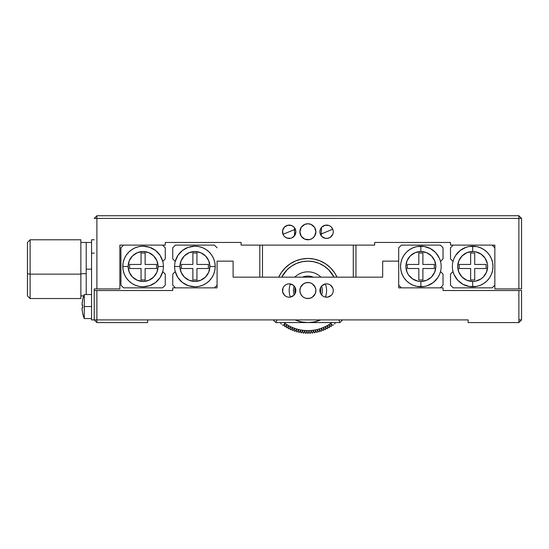 <?xml version="1.0" encoding="UTF-8"?>
<svg xmlns="http://www.w3.org/2000/svg" width="549" height="549" viewBox="0 0 549 549"><rect width="100%" height="100%" fill="white"/><g stroke="black" fill="none" stroke-linecap="round" stroke-linejoin="round"><path stroke-width="0.82" d="M313.554 296.192L312.34 297.187L315.291 293.591L315.895 290.524A8.015 8.015 0 0 1 307.886 298.539A8.015 8.015 0 0 1 299.871 290.524A8.015 8.015 0 0 1 307.886 282.515A8.015 8.015 0 0 1 315.895 290.524L315.291 287.456L312.34 283.86L313.554 284.862M295.87 290.524A6.677 6.677 0 0 1 289.193 297.201A6.677 6.677 0 0 1 282.515 290.524A6.677 6.677 0 0 1 289.193 283.847A6.677 6.677 0 0 1 295.87 290.524L295.739 289.22L295.362 293.084L293.914 295.245L294.744 294.237M333.133 291.828L333.257 290.524A6.677 6.677 0 0 1 326.58 297.201A6.677 6.677 0 0 1 319.902 290.524A6.677 6.677 0 0 1 326.58 283.847A6.677 6.677 0 0 1 333.257 290.524L333.133 289.22M443.029 290.524L443.029 287.854L443.029 290.524L521.55 290.524L521.55 319.902L518.88 319.902L518.88 322.579L468.132 322.579L468.132 319.902L468.132 322.579L518.88 322.579L521.55 319.902L518.88 319.902L518.88 322.579L521.55 319.902L521.55 290.524L518.88 290.524L518.88 319.902L518.88 290.524L443.029 290.524M382.667 261.146L398.691 261.146L398.691 287.854L443.029 287.854L398.691 287.854L398.691 247.791L398.691 261.146L382.667 261.146L382.667 277.17L382.667 261.146M233.105 277.17L382.667 277.17L233.105 277.17L233.105 261.146L233.105 277.17M217.081 261.146L233.105 261.146L217.081 261.146L217.081 287.854L172.743 287.854L172.743 290.524L172.743 287.854L217.081 287.854L217.081 261.146M96.892 290.524L96.892 319.902L94.222 319.902L94.222 290.524L172.743 290.524L94.222 290.524L94.222 319.902L96.892 322.579L96.892 319.902L94.222 319.902L96.892 322.579L96.892 319.902L147.64 319.902L147.64 322.579L147.64 319.902L96.892 319.902L96.892 290.524M147.64 322.579L96.892 322.579L147.64 322.579M303.432 297.187L305.066 298.025M302.218 284.862L303.432 283.86L300.481 287.456L299.871 290.524L300.481 293.591L302.218 296.192M291.745 296.693L290.49 297.078L293.914 295.245M289.193 297.201L290.49 297.078M286.633 296.693L287.889 297.078M284.471 295.245L282.639 291.828L283.641 294.237L285.48 296.076M282.639 289.22L283.023 287.971L282.639 291.828M283.641 286.818L283.023 287.971M285.48 284.972L284.471 285.803M287.889 283.977L286.633 284.355M291.745 284.355L292.898 284.972L289.193 283.847M294.744 286.818L295.739 289.22L294.744 286.818L292.898 284.972M332.131 294.237L332.749 293.084M327.883 297.078L325.276 297.078L327.883 297.078L331.301 295.245M324.027 296.693L325.276 297.078M321.028 294.237L320.033 291.828L321.028 294.237L322.874 296.076M321.028 286.818L321.858 285.803L320.41 287.971L320.033 291.828M324.027 284.355L325.276 283.977L321.858 285.803M326.58 283.847L325.276 283.977M329.139 284.355L327.883 283.977M331.301 285.803L332.749 287.971L330.292 284.972M468.132 319.902L147.64 319.902L468.132 319.902M312.34 283.86L310.707 283.023M310.954 283.126L309.265 282.632M309.451 282.666L306.122 282.708M304.819 297.929L306.507 298.416M306.321 298.382L309.65 298.34M309.451 298.382L312.34 297.187M306.321 282.666L303.432 283.86M294.744 228.061L293.914 227.046L295.362 229.214L295.87 231.767A6.677 6.677 0 0 1 289.193 238.444A6.677 6.677 0 0 1 282.515 231.767A6.677 6.677 0 0 1 289.193 225.09A6.677 6.677 0 0 1 295.87 231.767L294.744 235.48L291.745 237.937L292.898 237.319M333.133 230.463L333.257 231.767A6.677 6.677 0 0 1 326.58 238.444A6.677 6.677 0 0 1 319.902 231.767A6.677 6.677 0 0 1 326.58 225.09A6.677 6.677 0 0 1 333.257 231.767L333.133 233.071M309.451 239.625L304.819 239.172L301.223 236.221L299.871 231.767L301.223 227.313L304.819 224.363L307.886 223.759L310.954 224.363L314.55 227.313L315.895 231.767A8.015 8.015 0 0 1 307.886 239.783A8.015 8.015 0 0 1 299.871 231.767A8.015 8.015 0 0 1 307.886 223.759A8.015 8.015 0 0 1 315.895 231.767L314.55 236.221L312.34 238.431L309.725 239.563M314.543 227.313L314.275 226.936M165.263 245.122L165.263 242.452L241.114 242.452L165.263 242.452L165.263 245.122L119.86 245.122L165.263 245.122M241.114 242.452L241.114 245.122L374.658 245.122L241.114 245.122L241.114 242.452M374.658 245.122L374.658 242.452L450.509 242.452L450.509 245.122L494.841 245.122L450.509 245.122L450.509 242.452L374.658 242.452L374.658 245.122M494.841 245.122L494.841 288.925L518.88 288.925L518.88 218.413L521.55 218.413L521.55 288.925L518.88 288.925L521.55 288.925L521.55 218.413L518.88 215.743L518.88 218.413L96.892 218.413L96.892 215.743L518.88 215.743L518.88 218.413L521.55 218.413L518.88 215.743L96.892 215.743L94.222 218.413L96.892 218.413L96.892 288.925L119.86 288.925L119.86 245.122L119.86 288.925L94.222 288.925L96.892 288.925L96.892 215.743L94.222 218.413L518.88 218.413L518.88 288.925L494.841 288.925L494.841 245.122M290.49 225.22L287.889 225.22L291.745 225.598L293.914 227.046M284.471 227.046L282.639 230.463L284.471 227.046L287.889 225.22M282.639 233.071L283.023 234.32L282.639 230.463M283.641 235.48L283.023 234.32L294.532 229.551L283.023 234.327M289.193 238.444L290.49 238.314L286.633 237.937L284.471 236.489M332.131 228.061L331.301 227.046L332.749 229.214L326.58 231.767L332.749 229.208M330.292 226.215L331.301 227.046M327.883 225.22L325.276 225.22L329.139 225.598M321.028 235.48L321.858 236.489L320.41 234.32L319.902 231.767L320.41 229.214L321.858 227.046L325.276 225.22M329.146 237.937L330.292 237.319L327.883 238.314L325.276 238.314L321.858 236.489M331.301 236.489L332.749 234.32L330.292 237.319M291.745 237.937L290.49 238.314M94.222 288.925L94.222 290.524M198.868 246.583L194.909 246.192A20.299 20.299 0 0 0 175.255 261.413L177.958 255.326L182.481 250.44L188.341 247.283L194.909 246.192A20.299 20.299 0 0 0 174.609 266.491A20.299 20.299 0 0 1 194.909 246.192L198.868 246.583L202.677 247.736L206.191 249.61L209.265 252.135L211.79 255.21L213.664 258.723L214.817 262.532L215.208 266.491A20.299 20.299 0 0 1 194.909 286.784A20.299 20.299 0 0 0 215.208 266.491A20.299 20.299 0 0 0 194.909 246.192A20.299 20.299 0 0 1 215.208 266.491L209.869 266.491L215.208 266.491L214.817 270.451L213.664 274.253L211.79 277.767L209.265 280.841L206.191 283.366L202.677 285.24L198.868 286.4L194.909 286.784A20.299 20.299 0 0 1 174.609 266.491L179.955 266.491A14.953 14.953 0 0 1 194.909 251.531A14.953 14.953 0 0 1 209.869 266.491L208.73 260.768L205.484 255.909L200.632 252.67L194.909 251.531L189.185 252.67L184.334 255.909L181.095 260.768L179.955 266.491L181.095 272.215L184.334 277.067L189.185 280.306L194.909 281.445L200.632 280.306L205.484 277.067L208.73 272.215L209.869 266.491A14.953 14.953 0 0 1 194.909 281.445A14.953 14.953 0 0 1 179.955 266.491L174.609 266.491A20.299 20.299 0 0 0 194.909 286.784L188.341 285.693L182.481 282.536L177.958 277.65L175.255 271.563L172.743 274.081L175.255 271.563M192.877 253.027L196.94 253.027L192.877 253.027L192.877 264.46L181.451 264.46L181.451 268.516L181.451 264.46L192.877 264.46L192.877 253.027L196.94 253.027L196.94 264.46L196.94 253.027M181.451 268.516L192.877 268.516L192.877 279.949L196.94 279.949L192.877 279.949L192.877 268.516L181.451 268.516L181.451 264.46M196.94 279.949L196.94 268.516L208.373 268.516L208.373 264.46L208.373 268.516L196.94 268.516L196.94 279.949L192.877 279.949M208.373 264.46L196.94 264.46L208.373 264.46L208.373 268.516M172.743 258.895L172.743 247.791L172.743 258.895L175.255 261.413L172.743 258.895M172.743 285.185L172.743 274.081L172.743 285.185L175.412 287.854M214.405 287.854L217.081 285.185M217.081 247.791L214.405 245.122L175.412 245.122L172.743 247.791M177.958 277.65L178.933 279.009M188.341 285.693L191.58 286.509M194.909 286.784L198.868 286.4M202.677 285.24L206.191 283.366L209.265 280.841L211.79 277.767L213.664 274.253L214.817 270.451L215.208 266.491L214.817 262.532L213.664 258.723L211.79 255.21M206.191 249.61L202.677 247.736M194.909 246.192L191.58 246.467M186.598 278.926L184.334 277.067M182.474 258.181L184.334 255.909M203.219 254.05L205.484 255.909M207.344 274.795L205.484 277.067M139.137 286.4L143.097 286.784A20.299 20.299 0 0 0 162.751 271.563L160.047 277.65L155.525 282.536L149.664 285.693L143.097 286.784A20.299 20.299 0 0 0 163.396 266.491A20.299 20.299 0 0 1 143.097 286.784L139.137 286.4L135.328 285.24L131.822 283.366L128.747 280.841L126.222 277.767L124.342 274.253L123.189 270.451L122.798 266.491A20.299 20.299 0 0 1 143.097 246.192A20.299 20.299 0 0 0 122.798 266.491A20.299 20.299 0 0 0 143.097 286.784A20.299 20.299 0 0 1 122.798 266.491L128.143 266.491L122.798 266.491L123.189 262.532L124.342 258.723L126.222 255.21L128.747 252.135L131.822 249.61L135.328 247.736L139.137 246.583L143.097 246.192A20.299 20.299 0 0 1 163.396 266.491L158.05 266.491A14.953 14.953 0 0 1 143.097 281.445A14.953 14.953 0 0 1 128.143 266.491L129.276 272.215L132.522 277.067L137.374 280.306L143.097 281.445L148.82 280.306L153.672 277.067L156.918 272.215L158.05 266.491L156.918 260.768L153.672 255.909L148.82 252.67L143.097 251.531L137.374 252.67L132.522 255.909L129.276 260.768L128.143 266.491A14.953 14.953 0 0 1 143.097 251.531A14.953 14.953 0 0 1 158.05 266.491L163.396 266.491A20.299 20.299 0 0 0 143.097 246.192L149.664 247.283L155.525 250.44L160.047 255.326L162.751 261.413L165.263 258.895L162.751 261.413M145.128 279.949L141.066 279.949L145.128 279.949L145.128 268.516L156.561 268.516L156.561 264.46L156.561 268.516L145.128 268.516L145.128 279.949L141.066 279.949L141.066 268.516L141.066 279.949M156.561 264.46L145.128 264.46L145.128 253.027L141.066 253.027L145.128 253.027L145.128 264.46L156.561 264.46L156.561 268.516M141.066 253.027L141.066 264.46L129.639 264.46L129.639 268.516L129.639 264.46L141.066 264.46L141.066 253.027L145.128 253.027M129.639 268.516L141.066 268.516L129.639 268.516L129.639 264.46M165.263 274.081L165.263 285.185L165.263 274.081L162.751 271.563L165.263 274.081M165.263 247.791L165.263 258.895L165.263 247.791L162.593 245.122M123.6 245.122L120.931 247.791L120.931 285.185L123.6 287.854L162.593 287.854L165.263 285.185M160.047 255.326L159.073 253.967M149.664 247.283L146.425 246.467M143.097 246.192L139.137 246.583M135.328 247.736L131.822 249.61L128.747 252.135L126.222 255.21L124.342 258.723L123.189 262.532L122.798 266.491L123.189 270.451L124.342 274.253L126.222 277.767M131.822 283.366L135.328 285.24M143.097 286.784L146.425 286.509M151.407 254.05L153.672 255.909M155.532 274.795L153.672 277.067M134.786 278.926L132.522 277.067M130.662 258.181L132.522 255.909M455.718 255.326L454.119 258.256L455.718 255.326L460.247 250.44L466.108 247.283L469.347 246.467L476.635 246.583L472.675 246.192L472.675 251.531A14.953 14.953 0 0 1 487.629 266.491A14.953 14.953 0 0 1 472.675 281.445L472.675 286.784A20.299 20.299 0 0 0 492.975 266.491A20.299 20.299 0 0 0 472.675 246.192A20.299 20.299 0 0 1 492.975 266.491A20.299 20.299 0 0 1 472.675 286.784L476.635 286.4L469.347 286.509L463.047 284.355L457.784 280.278L454.119 274.72L455.718 277.65M472.675 286.784A20.299 20.299 0 0 1 452.376 266.491A20.299 20.299 0 0 1 472.675 246.192A20.299 20.299 0 0 0 452.376 266.491A20.299 20.299 0 0 0 472.675 286.784L472.675 281.445L475.592 281.157L480.986 278.926L483.25 277.067L486.489 272.215L487.629 266.491L487.34 263.568L485.11 258.181L480.986 254.05L483.25 255.909M464.365 278.926L462.1 277.067L466.952 280.306L472.675 281.445A14.953 14.953 0 0 1 457.715 266.491A14.953 14.953 0 0 1 472.675 251.531L472.675 246.192M460.24 258.181L462.1 255.909L458.854 260.768L457.715 266.491L458.854 272.215L462.1 277.067M480.986 254.05L475.592 251.819L472.675 251.531L466.952 252.67L462.1 255.909M453.021 261.413L450.509 258.895L450.509 247.791L450.509 258.895L453.021 261.413L454.119 258.256M450.509 285.185L450.509 274.081L453.021 271.563L450.509 274.081L450.509 285.185L453.179 287.854L492.172 287.854L494.841 285.185M480.444 285.24L483.95 283.366L487.025 280.841L489.55 277.767L491.43 274.253L492.583 270.451L492.975 266.491L492.583 262.532L491.43 258.723L489.55 255.21L491.43 258.723L492.583 262.532L492.975 266.491L492.583 270.451L491.43 274.253L489.55 277.767L487.025 280.841L483.95 283.366L480.444 285.24L476.635 286.4M483.95 249.61L480.444 247.736L483.95 249.61L487.025 252.135L489.55 255.21M453.179 245.122L450.509 247.791M476.635 246.583L480.444 247.736M454.119 274.72L453.021 271.563M494.841 247.791L492.172 245.122M474.707 268.516L486.133 268.516L474.707 268.516L474.707 279.949L470.644 279.949L474.707 279.949L474.707 268.516M470.644 253.027L470.644 264.46L459.211 264.46L459.211 268.516L470.644 268.516L470.644 279.949L470.644 268.516L459.211 268.516L459.211 264.46L470.644 264.46L470.644 253.027L474.707 253.027L474.707 264.46L486.133 264.46L486.133 268.516L486.133 264.46L474.707 264.46L474.707 253.027L470.644 253.027L474.707 253.027M474.707 279.949L470.644 279.949M459.211 268.516L459.211 264.46M486.133 264.46L486.133 268.516M437.814 277.65L439.413 274.72L437.814 277.65L433.291 282.536L427.431 285.693L424.192 286.509L416.904 286.4L420.863 286.784L420.863 281.445A14.953 14.953 0 0 1 405.903 266.491A14.953 14.953 0 0 1 420.863 251.531L420.863 246.192A20.299 20.299 0 0 0 400.564 266.491A20.299 20.299 0 0 0 420.863 286.784A20.299 20.299 0 0 1 400.564 266.491A20.299 20.299 0 0 1 420.863 246.192L416.904 246.583L424.192 246.467L430.491 248.622L435.755 252.698L439.413 258.256L437.814 255.326M408.422 258.181L410.281 255.909L407.042 260.768L405.903 266.491L407.042 272.215L408.422 274.795L412.553 278.926L410.281 277.067M420.863 246.192A20.299 20.299 0 0 1 441.156 266.491A20.299 20.299 0 0 1 420.863 286.784A20.299 20.299 0 0 0 441.156 266.491A20.299 20.299 0 0 0 420.863 246.192L420.863 251.531L415.14 252.67L410.281 255.909M429.167 254.05L431.439 255.909L426.587 252.67L420.863 251.531A14.953 14.953 0 0 1 435.817 266.491A14.953 14.953 0 0 1 420.863 281.445L420.863 286.784M412.553 278.926L417.94 281.157L420.863 281.445L426.587 280.306L431.439 277.067L434.678 272.215L435.817 266.491L434.678 260.768L431.439 255.909M440.511 271.563L443.029 274.081L443.029 285.185L443.029 274.081L440.511 271.563L439.413 274.72M443.029 247.791L443.029 258.895L440.511 261.413L443.029 258.895L443.029 247.791L440.36 245.122L401.367 245.122L398.691 247.791M413.095 247.736L409.581 249.61L406.507 252.135L403.982 255.21L402.108 258.723L400.955 262.532L400.564 266.491L400.955 270.451L402.108 274.253L403.982 277.767L402.108 274.253L400.955 270.451L400.564 266.491L400.955 262.532L402.108 258.723L403.982 255.21L406.507 252.135L409.581 249.61L413.095 247.736L416.904 246.583M409.581 283.366L413.095 285.24L409.581 283.366L406.507 280.841L403.982 277.767M440.36 287.854L443.029 285.185M416.904 286.4L413.095 285.24M439.413 258.256L440.511 261.413M398.691 285.185L401.367 287.854M407.399 268.516L418.832 268.516L407.399 268.516L407.399 264.46L407.399 268.516L407.399 264.46L418.832 264.46L407.399 264.46M422.888 279.949L422.888 268.516L434.321 268.516L434.321 264.46L422.888 264.46L422.888 253.027L418.832 253.027L422.888 253.027L422.888 264.46L434.321 264.46L434.321 268.516L422.888 268.516L422.888 279.949L418.832 279.949L418.832 268.516L418.832 279.949L422.888 279.949L418.832 279.949M418.832 253.027L418.832 264.46L418.832 253.027L422.888 253.027M434.321 264.46L434.321 268.516M86.207 269.161L91.553 269.161L86.207 269.161L86.207 294.532L86.207 273.697L80.868 273.697L86.207 273.697L86.207 242.452L86.207 269.161M30.12 274.15L27.45 273.697L27.45 295.87L30.12 298.539L30.12 274.15L30.12 298.539L80.868 298.539L80.868 274.15L30.12 274.15L80.868 274.15L80.868 239.783L30.12 239.783L30.12 274.15L30.12 239.783L27.45 242.452L27.45 273.697L30.12 274.15M27.45 295.856L27.45 242.459M91.553 319.902L91.553 239.783L94.222 239.783L91.553 239.783L91.553 253.137L94.222 253.137L91.553 253.137L91.553 319.902L94.222 319.902L91.553 319.902M82.323 311.324L82.638 313.088A32.048 32.048 0 0 0 84.272 318.571L84.272 294.532A32.048 32.048 0 0 0 82.611 299.994L82.041 304.695L82.638 305.162L82.638 307.941L82.103 307.941L82.638 307.941L82.638 305.162L82.103 305.162L82.638 305.162L82.638 307.941L82.048 308.209L82.323 311.324M82.103 303.556L82.103 305.162L82.103 303.556A32.02 32.02 0 0 1 82.638 300.015L82.611 299.994A32.048 32.048 0 0 1 84.272 294.532L84.272 306.548L91.553 306.548L84.272 306.548L84.272 318.571A32.048 32.048 0 0 1 82.611 313.102L82.638 313.088A32.02 32.02 0 0 1 82.103 309.54L82.103 309.54M82.062 308.064L82.638 307.941A30.449 26.366 -90 0 1 82.638 305.162L82.103 305.162M82.638 307.941L82.638 305.162M82.062 308.929L82.041 308.408M262.484 277.17L262.484 245.122L262.484 277.17M353.288 245.122L353.288 277.17L353.288 245.122M355.958 277.17L355.958 245.122L355.958 277.17M342.603 319.902L339.934 322.579L338.829 319.902L339.934 322.579L275.838 322.579L276.943 319.902L275.838 322.579L273.162 319.902L275.838 322.579L339.934 322.579L342.603 319.902M259.814 245.122L259.814 277.17L259.814 245.122M285.267 226.366L284.897 226.655M284.073 227.478L283.785 227.842M321.24 233.984L326.58 231.767L321.24 233.984M322.654 226.366L322.29 226.655M321.467 227.478L321.24 235.775M330.505 237.168L330.875 236.88M331.699 236.056L331.987 235.693M320.691 319.902A32.048 32.048 0 0 1 295.074 319.902A32.048 32.048 0 0 0 320.691 319.902L314.152 321.954L307.9 322.579L301.648 321.961L295.074 319.902M337.017 277.17L334.526 272.709L330.539 267.857L325.681 263.87L320.136 260.912L314.124 259.087L307.872 258.476L301.621 259.094L295.609 260.919L290.071 263.884L285.212 267.871L281.232 272.729L278.748 277.17A32.048 32.048 0 0 1 337.017 277.17A32.048 32.048 0 0 0 278.748 277.17M281.719 277.17L287.106 269.758L291.553 266.107L296.632 263.39L302.142 261.715L307.872 261.146L313.603 261.708L319.12 263.376L324.198 266.093L328.652 269.744L334.053 277.17A29.378 29.378 0 0 0 281.719 277.17M290.38 283.957A18.693 18.693 0 0 0 290.38 297.098A18.693 18.693 0 0 1 290.38 283.957M294.168 294.978A14.425 14.425 0 0 1 294.168 286.077M294.799 277.17A18.693 18.693 0 0 1 320.973 277.17A18.693 18.693 0 0 0 294.799 277.17M325.392 283.957A18.693 18.693 0 0 1 325.392 297.098A18.693 18.693 0 0 0 325.392 283.957M302.437 277.17A14.425 14.425 0 0 1 313.335 277.17M321.604 286.077A14.425 14.425 0 0 1 321.604 294.978M320.623 293.53L320.623 287.518M295.149 287.518A13.087 13.087 0 0 0 295.149 293.53M290.908 329.743A42.733 42.733 0 0 1 290.167 329.414A42.733 42.733 0 0 0 290.908 329.743L292.59 327.554L292.226 330.285A42.733 42.733 0 0 0 292.988 330.573L294.545 328.302A40.063 40.063 0 0 1 292.59 327.554L292.226 330.285A42.733 42.733 0 0 0 292.988 330.573L294.545 328.302L294.333 331.054A42.733 42.733 0 0 0 295.101 331.301L296.542 328.947A40.063 40.063 0 0 1 294.545 328.302L294.333 331.054A42.733 42.733 0 0 0 295.101 331.301L296.542 328.947L296.474 331.706A42.733 42.733 0 0 0 297.256 331.912L298.567 329.489A40.063 40.063 0 0 1 296.542 328.947L296.474 331.706A42.733 42.733 0 0 0 297.256 331.912L298.567 329.489L298.642 332.248A42.733 42.733 0 0 0 299.431 332.413L300.619 329.922A40.063 40.063 0 0 1 298.567 329.489L298.642 332.248A42.733 42.733 0 0 0 299.431 332.413L300.619 329.922L300.838 332.673A42.733 42.733 0 0 0 301.634 332.797L302.691 330.251A40.063 40.063 0 0 1 300.619 329.922L300.838 332.673A42.733 42.733 0 0 0 301.634 332.797L302.691 330.251L303.055 332.982A42.733 42.733 0 0 0 303.858 333.071L304.777 330.464A40.063 40.063 0 0 1 302.691 330.251L303.055 332.982A42.733 42.733 0 0 0 303.858 333.071L304.777 330.464L305.285 333.181A42.733 42.733 0 0 0 306.088 333.222L306.87 330.573A40.063 40.063 0 0 1 304.777 330.464L305.285 333.181A42.733 42.733 0 0 0 306.088 333.222L306.87 330.573L307.515 333.257A42.733 42.733 0 0 0 308.325 333.257L308.97 330.573A40.063 40.063 0 0 1 306.87 330.573L307.515 333.257A42.733 42.733 0 0 0 308.325 333.257L308.97 330.573L309.753 333.216A42.733 42.733 0 0 0 310.562 333.174L311.063 330.464A40.063 40.063 0 0 1 308.97 330.573L309.753 333.216A42.733 42.733 0 0 0 310.562 333.174L311.063 330.464L311.99 333.065A42.733 42.733 0 0 0 312.793 332.975L313.15 330.237A40.063 40.063 0 0 1 311.063 330.464L311.99 333.065A42.733 42.733 0 0 0 312.793 332.975L313.15 330.237L314.206 332.79A42.733 42.733 0 0 0 315.009 332.66L315.222 329.908A40.063 40.063 0 0 1 313.15 330.237L314.206 332.79A42.733 42.733 0 0 0 315.009 332.66L315.222 329.908L316.409 332.399A42.733 42.733 0 0 0 317.198 332.227L317.274 329.475A40.063 40.063 0 0 1 315.222 329.908L316.409 332.399A42.733 42.733 0 0 0 317.198 332.227L317.274 329.475L318.592 331.898A42.733 42.733 0 0 0 319.374 331.685L319.298 328.926A40.063 40.063 0 0 1 317.274 329.475L318.592 331.898A42.733 42.733 0 0 0 319.374 331.685L319.298 328.926L320.74 331.28A42.733 42.733 0 0 0 321.508 331.026L321.289 328.281A40.063 40.063 0 0 1 319.298 328.926L320.74 331.28A42.733 42.733 0 0 0 321.508 331.026L321.289 328.281L322.853 330.553A42.733 42.733 0 0 0 323.608 330.258L323.251 327.527A40.063 40.063 0 0 1 321.289 328.281L322.853 330.553A42.733 42.733 0 0 0 323.608 330.258L323.251 327.527L324.933 329.709A42.733 42.733 0 0 0 325.667 329.379L325.166 326.669A40.063 40.063 0 0 1 323.251 327.527L324.933 329.709A42.733 42.733 0 0 0 325.667 329.379L325.166 326.669L326.957 328.769A42.733 42.733 0 0 0 327.678 328.398L327.032 325.715A40.063 40.063 0 0 1 325.166 326.669L326.957 328.769A42.733 42.733 0 0 0 327.678 328.398L327.032 325.715L328.933 327.719A42.733 42.733 0 0 0 329.633 327.314L328.851 324.665A40.063 40.063 0 0 1 327.032 325.715L328.933 327.719A42.733 42.733 0 0 0 329.633 327.314L328.851 324.665L330.848 326.566A42.733 42.733 0 0 0 331.527 326.12L330.608 323.519A40.063 40.063 0 0 1 328.851 324.665L330.848 326.566A42.733 42.733 0 0 0 331.527 326.12L330.608 323.519L332.708 325.31A42.733 42.733 0 0 0 333.36 324.836A42.733 42.733 0 0 1 332.708 325.31L330.608 323.519A40.063 40.063 0 0 0 331.925 322.579A40.063 40.063 0 0 1 290.668 326.703L290.167 329.414L290.668 326.703A40.063 40.063 0 0 0 292.59 327.554L290.908 329.743M334.492 323.965A42.733 42.733 0 0 0 335.123 323.457A42.733 42.733 0 0 1 334.492 323.965M280.711 323.505A42.733 42.733 0 0 0 281.335 324.013A42.733 42.733 0 0 1 280.711 323.505M282.474 324.878A42.733 42.733 0 0 0 283.126 325.358L285.226 323.56A40.063 40.063 0 0 1 283.847 322.579A40.063 40.063 0 0 0 285.226 323.56L284.307 326.161A42.733 42.733 0 0 0 284.986 326.6L286.983 324.699A40.063 40.063 0 0 1 285.226 323.56L284.307 326.161A42.733 42.733 0 0 0 284.986 326.6L286.983 324.699A40.063 40.063 0 0 0 290.668 326.703A40.063 40.063 0 0 1 288.801 325.749L288.156 328.432A42.733 42.733 0 0 0 288.877 328.796L290.668 326.703L288.877 328.796A42.733 42.733 0 0 1 288.156 328.432L288.801 325.749A40.063 40.063 0 0 1 286.983 324.699L286.201 327.348A42.733 42.733 0 0 0 286.901 327.753L288.801 325.749L286.901 327.753A42.733 42.733 0 0 1 286.201 327.348L286.983 324.699A40.063 40.063 0 0 1 285.226 323.56L283.126 325.358A42.733 42.733 0 0 1 282.474 324.878M294.532 235.775L294.532 227.76M91.553 242.452L80.868 242.452M83.771 295.87L80.868 295.87M91.553 294.532L84.272 294.532M91.553 318.571L84.272 318.571"/></g></svg>
